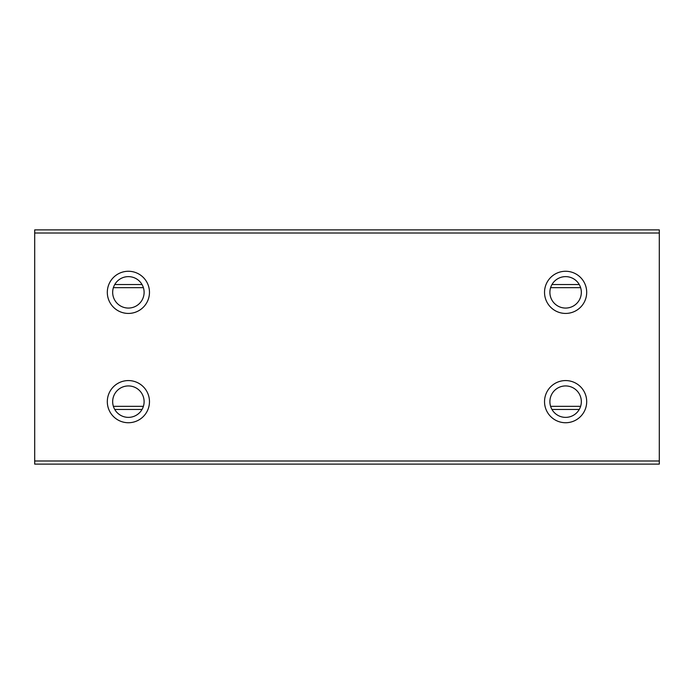 <?xml version="1.0" encoding="UTF-8"?>
<svg xmlns="http://www.w3.org/2000/svg" width="694" height="694" viewBox="0 0 694 694"><rect width="100%" height="100%" fill="white"/><g stroke="black" fill="none" stroke-linecap="round" stroke-linejoin="round"><path stroke-width="1.04" d="M113.391 287.663L143.389 287.663M550.611 287.663L580.609 287.663M579.247 284.54L551.973 284.54M142.027 284.54L114.753 284.54M580.609 406.337L550.611 406.337M143.389 406.337L113.391 406.337M114.753 409.46L142.027 409.46M551.973 409.46L579.247 409.46M659.3 233.011L659.3 229.888L34.7 229.888L34.7 233.011L659.3 233.011L659.3 460.99L34.7 460.99L34.7 464.113L659.3 464.113L659.3 460.99M34.7 460.99L34.7 233.011M586.69 401.653A21.08 21.08 0 0 1 565.61 422.733A21.08 21.08 0 0 1 544.53 401.653A21.08 21.08 0 0 1 565.61 380.572A21.08 21.08 0 0 1 586.69 401.653M149.47 401.653A21.08 21.08 0 0 1 128.39 422.733A21.08 21.08 0 0 1 107.31 401.653A21.08 21.08 0 0 1 128.39 380.572A21.08 21.08 0 0 1 149.47 401.653M586.69 292.348A21.08 21.08 0 0 1 565.61 313.428A21.08 21.08 0 0 1 544.53 292.348A21.08 21.08 0 0 1 565.61 271.267A21.08 21.08 0 0 1 586.69 292.348M149.47 292.348A21.08 21.08 0 0 1 128.39 313.428A21.08 21.08 0 0 1 107.31 292.348A21.08 21.08 0 0 1 128.39 271.267A21.08 21.08 0 0 1 149.47 292.348M549.891 401.653A15.719 15.719 0 0 0 565.61 417.372A15.719 15.719 0 0 0 581.329 401.653A15.719 15.719 0 0 0 565.61 385.933A15.719 15.719 0 0 0 549.891 401.653M112.671 401.653A15.719 15.719 0 0 0 128.39 417.372A15.719 15.719 0 0 0 144.109 401.653A15.719 15.719 0 0 0 128.39 385.933A15.719 15.719 0 0 0 112.671 401.653M549.891 292.348A15.719 15.719 0 0 0 565.61 308.067A15.719 15.719 0 0 0 581.329 292.348A15.719 15.719 0 0 0 565.61 276.628A15.719 15.719 0 0 0 549.891 292.348M112.671 292.348A15.719 15.719 0 0 0 128.39 308.067A15.719 15.719 0 0 0 144.109 292.348A15.719 15.719 0 0 0 128.39 276.628A15.719 15.719 0 0 0 112.671 292.348"/></g></svg>
